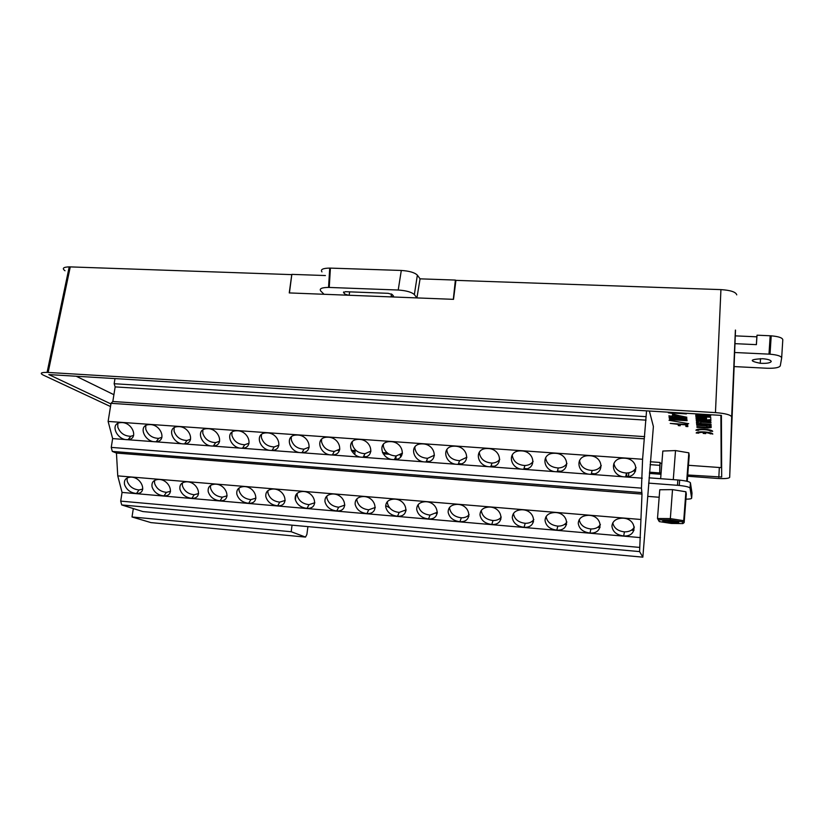 <?xml version="1.0" encoding="UTF-8"?>
<svg xmlns="http://www.w3.org/2000/svg" width="824" height="824" viewBox="0 0 824 824"><rect width="100%" height="100%" fill="white"/><g stroke="black" fill="none" stroke-linecap="round" stroke-linejoin="round"><path stroke-width="1.24" d="M669.026 420.281L688.689 423.68L669.026 420.281M668.923 416.13L672.796 415.966L672.497 414.297L686.845 417.232L672.961 416.882L668.954 415.729M695.981 417.119L695.899 416.357L710.71 417.263L710.865 420.734L707.291 421.229L696.311 420.549L696.239 419.807L706.498 420.446L706.436 419.478L696.146 418.839L696.074 418.098L706.395 418.736L706.333 417.758L695.981 417.119L696.033 416.367M703.233 433.445L703.15 432.353C700.307 432.332 698.814 432.6 698.67 433.156L696.177 432.991C696.671 432.003 699.628 431.652 705.035 431.972C709.773 432.425 712.358 433.125 712.812 434.063L705.653 432.507L705.725 433.609L703.233 433.445L703.325 432.209L705.663 432.363M673.28 479.64L675.526 450.574L662.826 451.037L660.642 478.692M675.526 450.574L688.833 452.829L689.204 455.497L687.257 481.34M649.374 411.032L653.391 426.492L642.854 557.158L639.589 551.596L121.725 504.947L142.902 511.57L642.854 557.158M76.22 376.249L113.908 394.706M660.271 463.284L661.847 463.397M688.462 465.292L721.206 467.63L720.887 415.368M710.916 422.022L699.937 421.342L696.434 421.837L696.651 424.01L711.04 424.906L711.009 424.195L700.864 423.557L700.75 422.115L710.947 422.753L710.916 422.022M710.597 414.74L710.649 415.935L707.023 416.46L695.847 415.78L695.775 415.008L706.209 415.646L706.147 414.472M696.764 425.266L696.692 424.556L711.061 425.452L711.153 427.584L707.682 428.047L696.97 427.368L696.898 426.667L706.899 427.306L706.817 425.895L696.764 425.266L696.816 424.556M710.175 431.158C709.845 430.488 707.991 429.984 704.623 429.664C700.833 429.459 698.762 429.706 698.412 430.406L695.899 430.241C696.383 429.242 699.339 428.882 704.757 429.18C709.588 429.644 712.235 430.355 712.709 431.323L710.175 431.158L710.257 430.025M684.239 413.143L686.413 413.895L674.063 413.154L674.156 413.679L668.274 412.793L672.157 412.412M687.01 420.065L687.092 420.714L669.5 419.622L681.973 419.983L669.253 418.324L681.767 418.592L669.057 417.346L686.794 418.448L686.876 419.097L675.258 418.88L687.01 420.065M687.587 424.494L687.855 426.605L685.939 426.482L685.712 424.834L680.037 424.473L680.233 425.73L678.317 425.606L678.111 424.35L670.231 423.402L687.587 424.494M735.389 330.084L731.671 416.923C730.754 414.853 725.347 413.411 715.459 412.608L720.928 289.615L455.929 280.356L453.509 299.339L324.038 294.281L320.763 291.016C319.073 288.709 321.669 287.504 328.549 287.422L398.219 290.027L401.298 270.457C409.343 270.983 414.709 272.548 417.366 275.154L414.348 294.601L416.913 297.907L420.065 278.842L417.366 275.154M731.671 416.923L729.683 477.343L734.122 366.587M324.038 294.281L289.255 292.922L291.768 274.629L70.267 266.894L48.142 372.448L47.092 372.397C41.035 372.324 39.706 373.2 43.095 375.013L110.509 406.541M687.741 474.995L721.68 477.024L721.412 415.399L48.812 374.58L110.921 403.925M351.251 450.295L355.206 450.584M382.46 452.582L387.29 452.942M649.487 472.183L659.694 472.935L660.055 462.46L650.332 461.77M650.105 464.643L659.828 465.344L659.694 472.935L661.085 473.038M65.014 270.766C61.81 268.377 63.221 267.079 69.216 266.873L70.267 266.894M735.286 335.862L756.875 336.82L757.029 335.193L770.172 335.77L768.988 354.135L770.028 354.196C777.444 354.866 781.327 356.143 781.657 358.007L780.276 365.856C779.164 367.659 774.756 368.462 767.051 368.246L734.071 366.577L733.916 370.903L735.502 330.084M687.649 476.241L717.138 478.414C724.687 478.857 728.869 478.497 729.683 477.343M720.928 289.615C730.62 290.244 735.894 292.005 736.759 294.868M633.192 470.988L635.531 471.163M659.828 465.344L660.055 462.46M715.459 412.608L48.142 372.448M337.953 450.481L339.426 450.594M351.951 451.511L355.062 451.748M383.15 453.808L389.216 454.261M399.98 455.054L400.701 455.106M649.394 473.419L660.982 474.274M414.348 294.601C411.66 292.108 406.284 290.584 398.219 290.027M348.531 295.239L345.029 294.168L343.526 292.582L345.452 291.696L388.145 293.323L392.162 294.456L393.491 296.043L391.668 296.928M321.947 271.91C320.268 269.489 322.864 268.212 329.734 268.088L401.298 270.457M289.43 292.932L291.84 274.371L325.408 275.546M420.065 278.842L455.384 280.067L455.868 280.819M455.384 280.067L453.313 299.328M721.206 467.63L721.618 461.873M133.313 508.573L132.015 516.978L150.977 522.612L305.529 537.083L291.191 531.727L292.046 525.166M302.521 452.592L302.655 451.583M132.015 516.978L291.191 531.727M295.363 499.911L296.063 494.606M307.908 526.618L306.899 534.395L305.529 537.083M117.801 423.433L117.801 427.162C120.129 433.105 124.455 436.154 130.769 436.287L133.643 435.391M145.786 425.565L145.766 429.17C148.011 435.123 152.316 438.183 158.692 438.368L161.926 437.328M174.132 427.749L174.101 431.209C176.254 437.163 180.549 440.243 186.986 440.469L190.581 439.264M202.848 429.963L202.807 433.28C204.877 439.233 209.162 442.334 215.661 442.601L219.637 441.221M231.946 432.229L231.905 435.371C233.872 441.334 238.157 444.455 244.728 444.754L249.075 443.188M291.315 436.895L291.263 439.645C293.066 445.619 297.32 448.792 304.035 449.152L309.175 447.154M352.281 441.757L352.25 444.043C353.867 450.038 358.11 453.252 364.981 453.674L370.954 451.161M321.587 439.305L321.545 441.829C323.255 447.813 327.509 451.006 334.297 451.398L339.849 449.152M383.397 444.27L383.366 446.278C384.901 452.294 389.144 455.528 396.076 455.971L402.483 453.179M261.435 434.536L261.383 437.493C263.268 443.466 267.543 446.608 274.186 446.938L278.924 445.166M414.946 446.824L414.925 448.555C416.367 454.58 420.601 457.835 427.615 458.309L434.464 455.209M479.372 452.108L479.372 453.19C480.629 459.256 484.842 462.552 492.021 463.078C495.461 462.923 498.046 461.656 499.777 459.298M512.281 454.827L512.281 455.559C513.445 461.646 517.647 464.973 524.909 465.519C528.617 465.344 531.356 463.964 533.128 461.368M446.938 449.441L446.927 450.852C448.277 456.908 452.5 460.183 459.596 460.678L466.889 457.248M579.519 460.441C580.508 466.559 584.7 469.907 592.116 470.483C596.401 470.298 599.45 468.65 601.273 465.539M545.653 457.608L545.663 457.959C546.724 464.077 550.926 467.414 558.27 467.981C562.267 467.805 565.161 466.291 566.953 463.449M613.88 463.335C615.003 469.258 619.184 472.482 626.446 473.028C631.04 472.822 634.253 471.029 636.077 467.651M142.789 489.065L139.04 489.971C133.138 489.363 129.172 486.407 127.164 481.103L127.061 478.013M170.537 491.3L166.458 492.34C160.495 491.712 156.539 488.735 154.603 483.41L154.521 480.454M198.636 493.555L194.227 494.74C188.212 494.081 184.257 491.094 182.392 485.758L182.32 482.936M227.115 495.821L222.367 497.171C216.279 496.491 212.335 493.483 210.532 488.138L210.481 485.47M255.965 498.118L250.867 499.632C244.718 498.932 240.783 495.904 239.053 490.548L239.012 488.045M314.84 502.743L309.01 504.649C302.727 503.907 298.803 500.848 297.217 495.451L297.186 493.329M375.301 507.45L368.719 509.798C362.292 509.026 358.368 505.926 356.936 500.498L356.916 498.808M344.865 505.091L338.664 507.213C332.309 506.451 328.385 503.371 326.881 497.954L326.85 496.038M406.15 509.829L399.166 512.425C392.677 511.642 388.753 508.521 387.404 503.062L387.383 501.631M285.207 500.426L279.748 502.125C273.537 501.404 269.603 498.355 267.944 492.979L267.903 490.661M437.42 512.219L430.046 515.093C423.474 514.289 419.55 511.148 418.283 505.668L418.262 504.504M501.26 517.07C499.437 519.429 496.697 520.583 493.051 520.531C486.335 519.687 482.421 516.514 481.319 510.993L481.298 510.406M533.849 519.522C531.985 522.097 529.111 523.364 525.218 523.302C518.42 522.447 514.506 519.254 513.486 513.712L513.476 513.434M469.124 514.639C467.332 516.792 464.736 517.843 461.337 517.791C454.683 516.967 450.769 513.805 449.585 508.315L449.564 507.419M600.397 524.507C598.481 527.535 595.319 529.018 590.901 528.967C584.175 528.153 580.281 525.053 579.21 519.666M566.891 522.004C564.996 524.806 561.978 526.176 557.827 526.114C550.978 525.259 547.074 522.056 546.116 516.524M634.377 527.041C632.451 530.306 629.134 531.913 624.438 531.861C617.835 531.089 613.952 528.091 612.778 522.859M122.179 422.588L120.232 422.65C109.221 423.804 117.492 441.139 128.194 439.573C138.545 439.027 132.952 422.949 122.179 422.588M150.462 424.597L148.578 424.648C137.33 425.689 145.282 443.158 156.21 441.685C166.798 441.211 161.442 424.957 150.462 424.597M179.138 426.626L177.294 426.667C165.82 427.615 173.442 445.207 184.607 443.817C195.412 443.425 190.313 427.007 179.138 426.626M208.184 428.686L206.391 428.717C194.691 429.582 201.993 447.298 213.375 445.98C224.416 445.65 219.555 429.077 208.184 428.686M237.631 430.777L235.88 430.798C223.953 431.57 230.926 449.41 242.534 448.163C253.802 447.906 249.198 431.179 237.631 430.777M297.721 435.031L296.043 435.041C283.683 435.659 289.997 453.746 302.058 452.623C313.759 452.5 309.7 435.453 297.721 435.031M359.48 439.408L357.873 439.398C345.05 439.892 350.705 458.216 363.219 457.207C375.363 457.196 371.871 439.862 359.48 439.408M328.385 437.204L326.747 437.204C314.16 437.76 320.134 455.971 332.422 454.899C344.35 454.838 340.57 437.637 328.385 437.204M391.009 441.643L389.422 441.633C376.383 442.055 381.687 460.503 394.428 459.545C406.809 459.586 403.606 442.107 391.009 441.643M267.47 432.888L265.761 432.899C253.617 433.599 260.26 451.562 272.095 450.378C283.58 450.192 279.243 433.3 267.47 432.888M422.969 443.909L421.414 443.889C408.148 444.26 413.112 462.831 426.09 461.914C438.687 462.017 435.783 444.383 422.969 443.909M488.272 448.534L486.768 448.514C473.038 448.761 477.302 467.569 490.743 466.755C503.794 466.951 501.517 449.039 488.272 448.534M521.623 450.893L520.14 450.872C506.183 451.068 510.087 469.999 523.765 469.227C537.042 469.474 535.095 451.408 521.623 450.893M455.394 446.206L453.859 446.186C440.366 446.495 444.981 465.179 458.185 464.314C471.009 464.468 468.423 446.69 455.394 446.206M589.788 455.724L588.346 455.693C573.916 455.785 577.068 474.964 591.23 474.274C604.971 474.614 603.714 456.269 589.788 455.724M555.458 453.293L553.996 453.272C539.802 453.406 543.335 472.461 557.261 471.73C570.764 472.018 569.157 453.828 555.458 453.293M624.623 458.196L623.191 458.165C608.524 458.206 611.295 477.508 625.704 476.859C639.681 477.23 638.785 458.752 624.623 458.196M124.558 484.584C126.587 489.899 130.563 492.865 136.485 493.483C148.135 493.957 141.749 476.447 130.419 477.158C125.753 477.673 123.806 480.155 124.558 484.584M152.079 486.933C154.037 492.258 158.012 495.245 163.997 495.883C175.811 496.409 169.734 478.826 158.208 479.465C153.429 479.97 151.389 482.452 152.079 486.933M179.962 489.312C181.857 494.647 185.812 497.655 191.858 498.314C203.837 498.891 198.069 481.226 186.348 481.813C181.465 482.298 179.344 484.79 179.962 489.312M208.215 491.712C210.027 497.068 213.983 500.096 220.09 500.776C232.234 501.404 226.765 483.657 214.858 484.182C209.873 484.646 207.658 487.159 208.215 491.712M236.828 494.153C238.569 499.529 242.524 502.568 248.694 503.268C261.012 503.948 255.842 486.119 243.739 486.593C238.651 487.036 236.344 489.559 236.828 494.153M295.198 499.138C296.784 504.535 300.739 507.615 307.043 508.357C319.702 509.129 315.149 491.125 302.655 491.495C297.351 491.918 294.858 494.462 295.198 499.138M355.134 504.247C356.576 509.685 360.521 512.796 366.958 513.579C379.967 514.433 376.053 496.254 363.157 496.542C357.637 496.934 354.959 499.498 355.134 504.247M324.965 501.672C326.479 507.1 330.424 510.19 336.8 510.952C349.633 511.756 345.4 493.679 332.7 494.009C327.293 494.41 324.707 496.965 324.965 501.672M385.714 506.853C387.074 512.312 391.009 515.443 397.529 516.246C410.723 517.132 407.128 498.87 394.016 499.117C388.392 499.488 385.622 502.063 385.714 506.853M265.822 496.625C267.481 502.012 271.436 505.071 277.678 505.802C290.161 506.523 285.3 488.611 273.002 489.034C267.8 489.456 265.41 491.99 265.822 496.625M416.707 509.5C417.984 514.979 421.919 518.131 428.521 518.945C441.891 519.872 438.626 501.517 425.308 501.723C419.571 502.084 416.707 504.679 416.707 509.5M479.99 514.897C481.092 520.418 485.027 523.611 491.774 524.455C505.524 525.454 502.928 506.925 489.188 507.048C483.235 507.388 480.165 509.994 479.99 514.897M512.281 517.647C513.311 523.199 517.235 526.412 524.064 527.278C538 528.308 535.755 509.675 521.798 509.768C515.731 510.087 512.559 512.713 512.281 517.647M448.132 512.178C449.327 517.678 453.262 520.85 459.926 521.685C473.481 522.643 470.556 504.206 457.032 504.37C451.181 504.721 448.215 507.316 448.132 512.178M578.252 523.271C579.097 528.874 583.011 532.119 590.005 533.025C604.342 534.127 602.808 515.299 588.408 515.319C582.105 515.618 578.716 518.275 578.252 523.271M545.035 520.438C545.972 526.011 549.896 529.245 556.808 530.131C570.939 531.192 569.044 512.466 554.871 512.528C548.681 512.837 545.406 515.474 545.035 520.438M611.933 526.145C612.685 531.768 616.61 535.044 623.686 535.95C638.219 537.094 637.055 518.172 622.429 518.162C616.002 518.451 612.51 521.108 611.933 526.145M639.589 551.596L641.999 494.091L641.453 488.138L642.586 459.267L646.552 410.857M640.454 537.609L122.055 492.422L120.695 501.116L121.725 504.947M639.651 547.414L120.695 501.116M642.267 478.188L112.641 438.595L108.119 421.424L111.024 403.317L112.816 401.504L115.154 386.899L114.155 383.727L114.979 378.597M641.453 488.138L111.24 447.401L112.641 438.595M641.381 492.567L112.311 451.428L111.24 447.401M112.311 451.428L116.452 453.066L117.75 475.87L122.055 492.422M641.999 494.091L116.452 453.066M640.763 519.481L117.75 475.87M646.078 416.656L114.155 383.727M646.047 420.147L115.154 386.899M644.698 436.638L112.816 401.504M644.265 438.79L111.024 403.317M642.586 459.267L108.119 421.424M685.918 499.169C689.667 499.138 691.573 498.808 691.645 498.17L690.038 488.107C689.369 487.056 685.774 486.181 679.254 485.46L677.452 485.305L677.864 479.98L649.034 477.827M629.206 476.354L625.849 476.107M594.64 473.779L591.405 473.532M560.567 471.235L557.457 470.998M526.969 468.732L523.982 468.506M493.854 466.26L490.991 466.044M461.203 463.83L458.453 463.624M429.016 461.419L426.379 461.224M397.261 459.061L394.748 458.865M365.949 456.723L363.549 456.537M677.864 479.98L679.656 480.135C686.176 480.856 689.77 481.752 690.43 482.823L690.038 488.107M691.645 498.17L692.016 493.143L690.43 482.823M677.462 485.161L679.316 485.46M633.986 530.399L631.411 530.172M600.037 527.484L597.719 527.288M566.562 524.61L564.491 524.435M533.55 521.777L531.738 521.623M501.002 518.986L499.426 518.852M468.897 516.236L467.558 516.123M437.235 513.517L436.123 513.424M405.995 510.839L405.109 510.767M647.757 496.378L659.169 497.263M677.452 485.305L648.612 483.122M684.157 522.612L686.31 494.019L685.898 491.774L672.518 489.621L659.766 489.765L657.49 518.512L670.273 518.605L683.724 520.686L684.157 522.612L682.869 523.58L682.457 521.839L670.242 519.954L658.623 519.851L659.272 521.602L671.303 523.446L682.869 523.58M685.898 491.774L683.724 520.686L682.457 521.839M672.518 489.621L670.242 519.954M659.272 521.602L657.49 518.512L658.623 519.851M670.448 520.655L670.849 520.686C681.283 522.262 681.469 522.962 671.406 522.797L668.429 522.498C660.179 520.964 660.848 520.346 670.448 520.655M664.844 520.469L671.406 521.829L665.061 520.459M671.406 521.829L677.812 521.788M686.691 481.206L688.833 452.829M354.732 454.436L355.298 449.822M363.94 456.568L364.074 455.476M389.546 507.769L385.673 505.617M707.352 420.498L710.865 420.714M700.822 422.99L696.744 422.733L696.63 421.6M696.744 422.733L696.651 424.01M700.802 421.394L700.75 422.115M707.692 421.249L707.394 419.931L710.813 419.632M706.25 415.09L710.607 414.812M695.899 415.018L695.847 415.78M706.302 414.482L706.209 415.646M698.752 431.982L698.67 433.084M710.391 432.796L710.309 433.908M706.941 426.739L711.112 426.502M697.022 426.678L696.97 427.368M706.951 425.194L706.899 427.306M706.868 425.194L706.817 425.895M710.649 415.945L707.085 415.729M706.539 419.88L707.394 419.931M696.362 419.818L696.311 420.549M706.436 418.17L706.498 420.446M706.539 418.18L706.436 419.478M696.198 418.108L696.146 418.839M706.467 417.006L706.395 418.736M706.395 417.006L706.333 417.758M698.505 429.211L698.422 430.334M672.271 413.04L672.322 412.422M672.363 413.566L672.456 412.433M673.95 412.515L680.861 412.937M672.796 415.966L672.837 414.317M672.868 416.367L672.971 415.069L674.506 415.677M672.961 416.882L673.064 415.584M674.362 414.863L674.568 416.068L682.818 416.573L674.393 414.431M685.939 426.482L686.031 425.225L687.69 425.328M678.317 425.606L678.409 424.35L680.068 424.02M685.918 424.381L686.031 425.225M781.667 357.832L782.8 339.766C782.47 337.799 778.608 336.491 771.212 335.832L770.172 335.77M768.988 354.135L734.596 352.497M771.233 361.499C770.244 363.003 766.577 363.6 760.222 363.291C748.831 360.881 749.665 359.357 762.736 358.708C768.123 359.223 770.955 360.15 771.233 361.499M734.967 343.659L756.401 344.648L757.029 335.193M756.875 336.82L756.35 344.638M718.827 477.271L719.342 467.496M330.414 268.099L329.239 287.442M343.649 291.964L343.526 292.582M391.142 296.908L391.349 293.941M349.695 291.851L349.077 295.26M400.464 457.176L400.763 454.621M626.528 476.159L626.796 473.017M395.808 458.947L396.159 455.971M707.126 415.142L707.023 416.46M707.775 426.791L707.682 428.047M47.092 372.366L69.226 266.842M328.549 287.463L329.724 268.119M391.482 294.003L391.287 296.908M130.769 436.287L128.132 439.666M158.692 438.368L156.148 441.767M186.986 440.469L184.545 443.909M215.661 442.601L213.313 446.062M244.728 444.754L242.483 448.256M304.035 449.152L301.996 452.716M364.981 453.674L363.168 457.299M334.297 451.398L332.371 454.992M396.076 455.971L394.387 459.637M274.186 446.938L272.033 450.471M427.615 458.309L426.049 462.007M492.021 463.078L490.713 466.858M524.909 465.519L523.734 469.33M459.596 460.678L458.154 464.417M592.116 470.483L591.21 474.377M558.27 467.981L557.23 471.833M626.446 473.028L625.684 476.952M136.485 493.483L139.04 489.971M163.997 495.883L166.458 492.34M191.858 498.314L194.227 494.74M220.09 500.776L222.367 497.171M248.694 503.268L250.867 499.632M307.043 508.357L309.01 504.649M366.958 513.579L368.719 509.798M336.8 510.952L338.664 507.213M397.529 516.246L399.166 512.425M277.678 505.802L279.748 502.125M428.521 518.945L430.046 515.093M491.774 524.455L493.051 520.531M524.064 527.278L525.218 523.302M459.926 521.685L461.337 517.791M590.005 533.025L590.901 528.967M556.808 530.131L557.827 526.114M623.686 535.95L624.438 531.861M669.706 521.561L669.788 520.603M668.779 521.438L668.429 522.498M679.254 485.46L679.656 480.135M628.506 476.303L628.805 472.791M770.028 354.196L771.212 335.832M760.531 358.615L760.222 363.291"/></g></svg>
